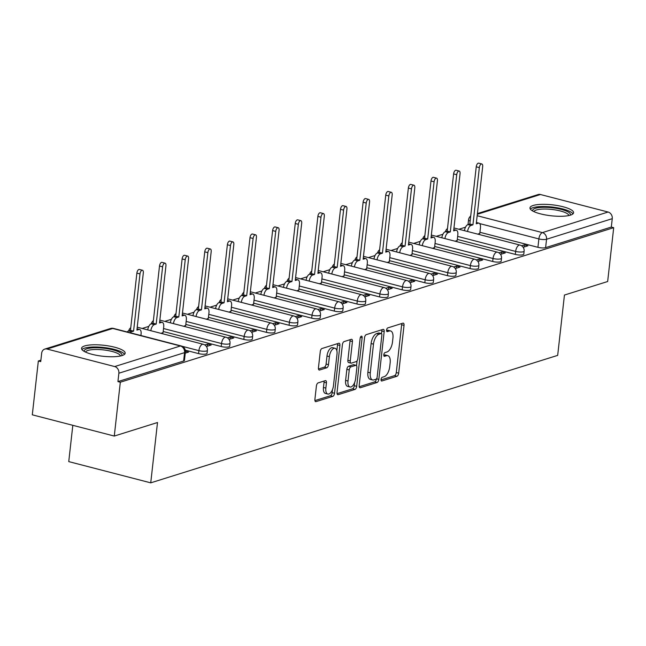 <?xml version="1.0" encoding="UTF-8"?>
<svg xmlns="http://www.w3.org/2000/svg" width="646" height="646" viewBox="0 0 646 646"><rect width="100%" height="100%" fill="white"/><g stroke="black" fill="none" stroke-linecap="round" stroke-linejoin="round"><path stroke-width="0.97" d="M381.043 379.46A1.93 0.929 104.5 0 0 381.552 381.019A1.93 0.929 104.5 0 0 381.826 381.003L396.951 376.271A2.762 1.324 104.5 0 0 398.679 373.17L404.033 325.374A2.762 1.324 104.5 0 0 403.306 323.145A2.762 1.324 104.5 0 0 402.91 323.161L387.786 327.902A1.93 0.929 104.5 0 0 386.583 330.066A1.93 0.929 104.5 0 0 387.091 331.624A1.93 0.929 104.5 0 0 387.366 331.616L389.328 331.002A8.834 4.231 104.5 0 1 390.588 330.946A8.834 4.231 104.5 0 1 392.93 338.076L392.485 342.057A8.834 4.231 104.5 0 1 386.97 351.981L385.016 352.595A1.93 0.929 104.5 0 0 383.813 354.767A1.93 0.929 104.5 0 0 384.322 356.326A1.93 0.929 104.5 0 0 384.596 356.309L386.558 355.696A8.834 4.231 104.5 0 1 387.818 355.647A8.834 4.231 104.5 0 1 390.16 362.769L389.708 366.75A8.834 4.231 104.5 0 1 384.2 376.675L382.246 377.288A1.93 0.929 104.5 0 0 381.043 379.46M570.418 215.142A21.932 5.499 6.4 0 0 573.575 212.752A21.932 5.499 6.4 0 0 557.942 205.646A21.932 5.499 6.4 0 0 533.136 205.485A21.932 5.499 6.4 0 0 529.978 207.867A21.932 5.499 6.4 0 0 545.612 214.973A21.932 5.499 6.4 0 0 570.418 215.142M121.997 355.591A21.932 5.499 6.4 0 0 125.154 353.209A21.932 5.499 6.4 0 0 109.521 346.103A21.932 5.499 6.4 0 0 84.715 345.933A21.932 5.499 6.4 0 0 81.558 348.323A21.932 5.499 6.4 0 0 97.191 355.429A21.932 5.499 6.4 0 0 121.997 355.591M318.123 382.9A2.762 1.324 104.5 0 0 316.403 386.001L314.901 399.406A2.762 1.324 104.5 0 0 315.628 401.634A2.762 1.324 104.5 0 0 316.023 401.618L332.827 396.353A2.762 1.324 104.5 0 0 334.547 393.252L339.909 345.457A2.762 1.324 104.5 0 0 339.174 343.228A2.762 1.324 104.5 0 0 338.779 343.244L321.983 348.509A2.762 1.324 104.5 0 0 320.263 351.61L318.446 367.808A2.762 1.324 104.5 0 0 319.172 370.037A2.762 1.324 104.5 0 0 319.568 370.021L326.763 367.768A2.762 1.324 104.5 0 0 328.483 364.667L329.379 356.632A7.381 3.537 104.5 0 1 335.04 348.291A7.381 3.537 104.5 0 1 336.994 354.25L333.465 385.71A7.381 3.537 104.5 0 1 327.805 394.052A7.381 3.537 104.5 0 1 325.85 388.101L326.44 382.852A2.762 1.324 104.5 0 0 325.705 380.631A2.762 1.324 104.5 0 0 325.318 380.647L318.123 382.9M613.7 227.683L607.66 281.519L564.442 295.052L557.676 355.381L150.736 482.845L157.503 422.516L114.277 436.058L120.317 382.222L613.7 227.683L611.31 227.061L612.255 218.679L546.556 239.254A5.62 1.413 -173.6 0 1 538.869 238.923L479.647 223.581M359.176 385.541A2.762 1.324 104.5 0 0 359.903 387.77A2.762 1.324 104.5 0 0 360.298 387.753L377.094 382.489A2.762 1.324 104.5 0 0 378.814 379.388L384.176 331.592A2.762 1.324 104.5 0 0 383.449 329.363A2.762 1.324 104.5 0 0 383.054 329.379L366.258 334.644A2.762 1.324 104.5 0 0 364.53 337.745L359.176 385.541M354.961 389.425L338.165 394.682A2.762 1.324 104.5 0 1 337.769 394.698A2.762 1.324 104.5 0 1 337.034 392.477L342.396 344.673A2.762 1.324 104.5 0 1 344.116 341.572L351.311 339.328A2.762 1.324 104.5 0 1 351.699 339.303A2.762 1.324 104.5 0 1 352.433 341.532L350.261 360.92A2.762 1.324 104.5 0 0 350.988 363.141A2.762 1.324 104.5 0 0 351.384 363.125L356.156 361.631A2.762 1.324 104.5 0 0 357.876 358.53L360.137 338.351A1.93 0.929 104.5 0 1 361.623 336.17A1.93 0.929 104.5 0 1 362.131 337.729L356.681 386.324A2.762 1.324 104.5 0 1 354.961 389.425L352.571 388.803L337.059 393.664M114.277 436.058L32.3 414.821L38.34 360.985L40.884 360.185M465.532 227.182L458.902 229.257M442.906 234.264L436.276 236.339M420.28 241.354L413.65 243.429M397.653 248.435L391.032 250.519M375.035 255.525L368.406 257.601M352.409 262.615L345.78 264.69M329.783 269.697L323.153 271.772M307.157 276.787L300.535 278.862M284.539 283.869L277.909 285.944M261.913 290.958L255.283 293.034M239.286 298.04L232.657 300.124M216.66 305.13L210.039 307.205M194.042 312.22L187.413 314.295M171.416 319.302L164.787 321.377M148.79 326.392L142.16 328.467M72.82 425.318L68.751 461.607L150.736 482.845M120.317 382.222L117.927 381.6L118.872 373.218A5.62 4.732 -107.4 0 0 114.697 366.565L47.053 349.05A5.62 4.732 -107.4 0 0 44.768 349.09A5.62 4.732 -107.4 0 0 41.667 353.217L40.73 361.607L38.34 360.985M611.31 227.061L545.612 247.644A5.62 1.413 -173.6 0 1 537.932 247.313L479.93 232.285M477.41 213.576L538.15 194.551A5.62 4.732 72.6 0 1 540.436 194.511L608.08 212.025A5.62 4.732 72.6 0 1 612.255 218.679M500.529 254.379L505.293 252.885L501.708 251.956L501.474 254.08M455.164 241.233L457.19 240.425M477.903 261.46L482.675 259.967L479.09 259.038L478.848 261.17M432.537 248.322L434.564 247.507M455.277 268.55L460.049 267.056L456.464 266.128L456.221 268.251M409.911 255.404L411.938 254.597M432.658 275.64L437.423 274.146L433.837 273.218L433.603 275.341M387.285 262.494L389.312 261.678M410.032 282.722L414.797 281.228L411.211 280.299L410.977 282.423M364.667 269.576L366.694 268.768M387.406 289.812L392.179 288.318L388.593 287.389L388.351 289.513M342.041 276.666L344.068 275.858M364.78 296.894L369.552 295.4L365.967 294.471L365.725 296.603M319.415 283.747L321.442 282.94M342.162 303.983L346.926 302.49L343.341 301.561L343.107 303.685M296.789 290.837L298.815 290.03M319.536 311.065L324.3 309.571L320.715 308.643L320.481 310.774M274.17 297.927L276.197 297.112M296.91 318.155L301.682 316.661L298.097 315.733L297.854 317.856M251.544 305.009L253.571 304.201M274.284 325.245L279.056 323.751L275.471 322.822L275.228 324.946M228.918 312.099L230.945 311.283M251.665 332.327L256.43 330.833L252.844 329.904L252.61 332.028M206.292 319.181L208.319 318.373M229.039 339.416L233.804 337.923L230.218 336.994L229.984 339.118M183.666 326.27L185.701 325.463M206.413 346.498L211.185 345.004L207.6 344.076L207.358 346.208M161.048 333.36L163.075 332.545M185.249 353.128L188.559 352.094L185.41 351.279M198.572 353.604L198.903 350.633A5.62 1.413 -173.6 0 0 207.39 350.35L207.059 353.33A5.62 1.413 6.4 0 1 198.572 353.604L185.273 350.164M221.19 346.522L221.53 343.543A5.62 1.413 -173.6 0 0 230.016 343.26L229.685 346.24A5.62 1.413 6.4 0 1 221.19 346.522L163.188 331.495M243.817 339.433L244.156 336.461A5.62 1.413 -173.6 0 0 252.643 336.178L252.311 339.15A5.62 1.413 6.4 0 1 243.817 339.433L185.814 324.413M266.443 332.351L266.774 329.371A5.62 1.413 -173.6 0 0 275.269 329.089L274.93 332.068A5.62 1.413 6.4 0 1 266.443 332.351L208.44 317.323M289.069 325.261L289.4 322.289A5.62 1.413 -173.6 0 0 297.887 322.007L297.556 324.978A5.62 1.413 6.4 0 1 289.069 325.261L231.066 310.241M311.687 318.179L312.026 315.2A5.62 1.413 -173.6 0 0 320.513 314.917L320.182 317.897A5.62 1.413 6.4 0 1 311.687 318.179L253.684 303.152M334.313 311.089L334.652 308.11A5.62 1.413 -173.6 0 0 343.139 307.835L342.808 310.807A5.62 1.413 6.4 0 1 334.313 311.089L276.31 296.062M356.939 304L357.27 301.028A5.62 1.413 -173.6 0 0 365.765 300.745L365.426 303.725A5.62 1.413 6.4 0 1 356.939 304L298.936 288.98M379.565 296.918L379.896 293.938A5.62 1.413 -173.6 0 0 388.383 293.655L388.052 296.635A5.62 1.413 6.4 0 1 379.565 296.918L321.563 281.89M402.183 289.828L402.523 286.856A5.62 1.413 -173.6 0 0 411.009 286.574L410.678 289.545A5.62 1.413 6.4 0 1 402.183 289.828L344.181 274.808M424.81 282.746L425.149 279.766A5.62 1.413 -173.6 0 0 433.636 279.484L433.305 282.464A5.62 1.413 6.4 0 1 424.81 282.746L366.807 267.719M447.436 275.656L447.767 272.685A5.62 1.413 -173.6 0 0 456.262 272.402L455.923 275.374A5.62 1.413 6.4 0 1 447.436 275.656L389.433 260.637M470.062 268.575L470.393 265.595A5.62 1.413 -173.6 0 0 478.88 265.312L478.549 268.292A5.62 1.413 6.4 0 1 470.062 268.575L412.059 253.547M492.68 261.485L493.019 258.505A5.62 1.413 -173.6 0 0 501.506 258.23L501.175 261.202A5.62 1.413 6.4 0 1 492.68 261.485L434.677 246.457M515.306 254.395L515.645 251.423A5.62 1.413 -173.6 0 0 524.132 251.141L523.801 254.12A5.62 1.413 6.4 0 1 515.306 254.395L457.303 239.375M523.155 247.289L527.919 245.795L524.334 244.866L524.1 246.998M477.782 234.143L479.808 233.335M524.334 244.866L521.532 245.746M117.927 381.6L183.626 361.025A5.62 1.413 6.4 0 0 184.433 360.411L185.378 352.03A5.62 1.413 -173.6 0 1 184.57 352.635L118.872 373.218M501.708 251.956L498.906 252.836M479.09 259.038L476.28 259.918M456.464 266.128L453.653 267.008M433.837 273.218L431.035 274.09M411.211 280.299L408.409 281.18M388.593 287.389L385.783 288.269M365.967 294.471L363.157 295.351M343.341 301.561L340.539 302.441M320.715 308.643L317.913 309.523M298.097 315.733L295.287 316.613M275.471 322.822L272.66 323.694M252.844 329.904L250.042 330.784M230.218 336.994L227.416 337.874M207.6 344.076L204.79 344.956M387.818 355.647L385.428 355.025A8.834 4.231 104.5 0 0 384.168 355.082L386.558 355.696M390.588 330.946L388.198 330.332A8.834 4.231 104.5 0 0 386.938 330.381L389.328 331.002M381.019 379.888L394.561 375.649A2.762 1.324 104.5 0 0 396.289 372.548L401.642 324.752A2.762 1.324 104.5 0 0 401.618 323.565M381.487 333.643L381.786 330.97A2.762 1.324 104.5 0 0 381.762 329.783M359.2 386.728L374.704 381.867A2.762 1.324 104.5 0 0 376.408 378.936M375.948 379.259A1.93 0.929 104.5 0 0 377.151 377.094L381.859 335.137A1.93 0.929 104.5 0 0 381.342 333.578A1.93 0.929 104.5 0 0 381.067 333.586L379.008 334.232A8.834 4.231 104.5 0 0 373.493 344.156L370.279 372.839A8.834 4.231 104.5 0 0 372.621 379.961A8.834 4.231 104.5 0 0 373.881 379.905L375.948 379.259M379.194 333.102A1.93 0.929 104.5 0 0 378.952 332.956A1.93 0.929 104.5 0 0 378.677 332.973L381.067 333.586M372.621 379.961L370.231 379.339A8.834 4.231 104.5 0 1 367.889 372.217L371.111 343.543A8.834 4.231 104.5 0 1 376.618 333.619L378.677 332.973M350.988 363.141L348.598 362.527A2.762 1.324 104.5 0 1 347.871 360.298L350.043 340.918A2.762 1.324 104.5 0 0 350.019 339.731M357.085 360.815L356.544 365.628M354.646 382.521L354.291 385.702L356.681 386.324M348 381.035A7.381 3.537 104.5 0 0 349.962 386.986A7.381 3.537 104.5 0 0 355.615 378.645L356.858 367.558A2.762 1.324 104.5 0 0 356.132 365.337A2.762 1.324 104.5 0 0 355.736 365.353L350.964 366.847A2.762 1.324 104.5 0 0 349.244 369.948L348 381.035L345.61 380.413A7.381 3.537 104.5 0 0 347.572 386.373L349.962 386.986M356.132 365.337L353.742 364.715A2.762 1.324 104.5 0 0 353.346 364.732L355.736 365.353M345.61 380.413L346.854 369.326A2.762 1.324 104.5 0 1 348.582 366.225L353.346 364.732M352.571 388.803A2.762 1.324 104.5 0 0 354.291 385.702M327.805 394.052L325.414 393.438A7.381 3.537 104.5 0 1 323.46 387.479L324.05 382.238A2.762 1.324 104.5 0 0 324.026 381.051M335.04 348.291L332.65 347.669A7.381 3.537 104.5 0 0 326.989 356.011L329.379 356.632M318.47 368.995L324.373 367.146A2.762 1.324 104.5 0 0 326.093 364.045L326.989 356.011M336.857 350.721L337.519 344.835A2.762 1.324 104.5 0 0 337.495 343.656M314.925 400.593L330.437 395.74A2.762 1.324 104.5 0 0 332.157 392.639L332.496 389.586M464.458 230.695A5.62 2.689 -75.5 0 1 467.938 224.614L469.82 224.025L472.929 224.832L471.047 225.422A5.62 2.689 104.5 0 0 467.567 231.502M479.792 233.521L480.446 227.699A5.62 2.689 104.5 0 0 478.952 223.161A5.62 2.689 104.5 0 0 478.153 223.193L476.263 223.782L482.683 166.571A3.23 1.55 104.5 0 0 481.827 163.963A3.23 1.55 104.5 0 0 479.348 167.613L472.929 224.832M469.82 224.025L476.239 166.805A3.23 1.55 -75.5 0 1 478.718 163.155L481.827 163.963M441.832 237.785A5.62 2.689 -75.5 0 1 445.312 231.704L447.202 231.106L450.302 231.914L448.421 232.503A5.62 2.689 104.5 0 0 444.941 238.584M457.166 240.603L457.82 234.781A5.62 2.689 104.5 0 0 456.326 230.242A5.62 2.689 104.5 0 0 455.527 230.283L453.637 230.872L460.057 173.653A3.23 1.55 104.5 0 0 459.201 171.045A3.23 1.55 104.5 0 0 456.722 174.703L450.302 231.914M447.202 231.106L453.613 173.895A3.23 1.55 -75.5 0 1 456.092 170.245L459.201 171.045M419.214 244.866A5.62 2.689 -75.5 0 1 422.686 238.786L424.575 238.196L427.684 239.004L425.795 239.593A5.62 2.689 104.5 0 0 422.314 245.674M434.54 247.693L435.194 241.87A5.62 2.689 104.5 0 0 433.708 237.332A5.62 2.689 104.5 0 0 432.901 237.365L431.019 237.954L437.431 180.743A3.23 1.55 104.5 0 0 436.575 178.135A3.23 1.55 104.5 0 0 434.096 181.784L427.684 239.004M424.575 238.196L430.995 180.977A3.23 1.55 -75.5 0 1 433.474 177.327L436.575 178.135M532.78 211.032A18.984 4.764 -173.6 0 1 545.854 207.309A18.984 4.764 -173.6 0 1 568.076 211.904A18.984 4.764 -173.6 0 1 570.143 215.223M568.851 215.546A17.579 4.409 6.4 0 0 566.703 213.301A17.579 4.409 6.4 0 0 547.743 209.11A17.579 4.409 6.4 0 0 533.967 211.63M572.937 213.866A21.794 5.467 6.4 0 0 570.531 211.823A21.794 5.467 6.4 0 0 548.406 206.704A21.794 5.467 6.4 0 0 530.358 209.094M84.36 351.489A18.984 4.764 -173.6 0 1 97.425 347.766A18.984 4.764 -173.6 0 1 119.655 352.361A18.984 4.764 -173.6 0 1 121.723 355.68M120.431 356.003A17.579 4.409 6.4 0 0 118.283 353.758A17.579 4.409 6.4 0 0 99.323 349.567A17.579 4.409 6.4 0 0 85.547 352.086M124.516 354.323A21.794 5.467 6.4 0 0 122.11 352.28A21.794 5.467 6.4 0 0 99.985 347.16A21.794 5.467 6.4 0 0 81.929 349.551M396.587 251.956A5.62 2.689 -75.5 0 1 400.068 245.876L401.949 245.286L405.058 246.086L403.169 246.675A5.62 2.689 104.5 0 0 399.696 252.756M411.922 254.774L412.568 248.952A5.62 2.689 104.5 0 0 411.082 244.422A5.62 2.689 104.5 0 0 410.275 244.454L408.393 245.044L414.813 187.825A3.23 1.55 104.5 0 0 413.957 185.216A3.23 1.55 104.5 0 0 411.478 188.874L405.058 246.086M401.949 245.286L408.369 188.067A3.23 1.55 -75.5 0 1 410.848 184.417L413.957 185.216M373.961 259.038A5.62 2.689 -75.5 0 1 377.442 252.957L379.323 252.368L382.432 253.175L380.551 253.765A5.62 2.689 104.5 0 0 377.07 259.845M389.296 261.864L389.95 256.042A5.62 2.689 104.5 0 0 388.456 251.504A5.62 2.689 104.5 0 0 387.657 251.536L385.767 252.126L392.187 194.914A3.23 1.55 104.5 0 0 391.331 192.306A3.23 1.55 104.5 0 0 388.852 195.956L382.432 253.175M379.323 252.368L385.743 195.157A3.23 1.55 -75.5 0 1 388.222 191.499L391.331 192.306M351.335 266.128A5.62 2.689 -75.5 0 1 354.815 260.047L356.705 259.458L359.806 260.257L357.924 260.855A5.62 2.689 104.5 0 0 354.444 266.935M366.67 268.954L367.324 263.124A5.62 2.689 104.5 0 0 365.83 258.594A5.62 2.689 104.5 0 0 365.03 258.626L363.141 259.216L369.56 201.996A3.23 1.55 104.5 0 0 368.704 199.388A3.23 1.55 104.5 0 0 366.225 203.046L359.806 260.257M356.705 259.458L363.117 202.238A3.23 1.55 -75.5 0 1 365.596 198.588L368.704 199.388M328.717 273.218A5.62 2.689 -75.5 0 1 332.189 267.129L334.079 266.54L337.188 267.347L335.298 267.937A5.62 2.689 104.5 0 0 331.818 274.017M344.043 276.036L344.698 270.214A5.62 2.689 104.5 0 0 343.212 265.676A5.62 2.689 104.5 0 0 342.404 265.708L340.523 266.305L346.934 209.086A3.23 1.55 104.5 0 0 346.078 206.478A3.23 1.55 104.5 0 0 343.599 210.128L337.188 267.347M334.079 266.54L340.499 209.328A3.23 1.55 -75.5 0 1 342.978 205.67L346.078 206.478M306.091 280.299A5.62 2.689 -75.5 0 1 309.571 274.219L311.453 273.629L314.562 274.437L312.672 275.026A5.62 2.689 104.5 0 0 309.2 281.107M321.425 283.126L322.071 277.304A5.62 2.689 104.5 0 0 320.586 272.765A5.62 2.689 104.5 0 0 319.778 272.798L317.897 273.387L324.316 216.176A3.23 1.55 104.5 0 0 323.46 213.568A3.23 1.55 104.5 0 0 320.981 217.218L314.562 274.437M311.453 273.629L317.872 216.41A3.23 1.55 -75.5 0 1 320.351 212.76L323.46 213.568M283.465 287.389A5.62 2.689 -75.5 0 1 286.945 281.309L288.827 280.711L291.935 281.519L290.054 282.108A5.62 2.689 104.5 0 0 286.574 288.189M298.799 290.207L299.453 284.385A5.62 2.689 104.5 0 0 297.959 279.847A5.62 2.689 104.5 0 0 297.16 279.888L295.27 280.477L301.69 223.258A3.23 1.55 104.5 0 0 300.834 220.649A3.23 1.55 104.5 0 0 298.355 224.307L291.935 281.519M288.827 280.711L295.246 223.5A3.23 1.55 -75.5 0 1 297.725 219.85L300.834 220.649M260.839 294.471A5.62 2.689 -75.5 0 1 264.319 288.391L266.209 287.801L269.309 288.609L267.428 289.198A5.62 2.689 104.5 0 0 263.948 295.279M276.173 297.297L276.827 291.475A5.62 2.689 104.5 0 0 275.333 286.937A5.62 2.689 104.5 0 0 274.534 286.969L272.644 287.559L279.064 230.347A3.23 1.55 104.5 0 0 278.208 227.739A3.23 1.55 104.5 0 0 275.729 231.389L269.309 288.609M266.209 287.801L272.62 230.582A3.23 1.55 -75.5 0 1 275.099 226.932L278.208 227.739M238.221 301.561A5.62 2.689 -75.5 0 1 241.693 295.48L243.582 294.891L246.691 295.69L244.802 296.28A5.62 2.689 104.5 0 0 241.321 302.36M253.547 304.379L254.201 298.557A5.62 2.689 104.5 0 0 252.715 294.027A5.62 2.689 104.5 0 0 251.908 294.059L250.026 294.649L256.438 237.429A3.23 1.55 104.5 0 0 255.582 234.821A3.23 1.55 104.5 0 0 253.103 238.479L246.691 295.69M243.582 294.891L250.002 237.671A3.23 1.55 -75.5 0 1 252.473 234.022L255.582 234.821M215.594 308.643A5.62 2.689 -75.5 0 1 219.075 302.562L220.956 301.973L224.065 302.78L222.176 303.37A5.62 2.689 104.5 0 0 218.703 309.45M230.929 311.469L231.575 305.647A5.62 2.689 104.5 0 0 230.089 301.109A5.62 2.689 104.5 0 0 229.282 301.141L227.4 301.73L233.82 244.519A3.23 1.55 104.5 0 0 232.964 241.911A3.23 1.55 104.5 0 0 230.485 245.561L224.065 302.78M220.956 301.973L227.376 244.761A3.23 1.55 -75.5 0 1 229.855 241.103L232.964 241.911M192.968 315.733A5.62 2.689 -75.5 0 1 196.449 309.652L198.33 309.063L201.439 309.862L199.557 310.46A5.62 2.689 104.5 0 0 196.077 316.54M208.303 318.559L208.957 312.729A5.62 2.689 104.5 0 0 207.463 308.199A5.62 2.689 104.5 0 0 206.663 308.231L204.774 308.82L211.194 251.601A3.23 1.55 104.5 0 0 210.338 248.993A3.23 1.55 104.5 0 0 207.859 252.651L201.439 309.862M198.33 309.063L204.75 251.843A3.23 1.55 -75.5 0 1 207.229 248.193L210.338 248.993M170.342 322.822A5.62 2.689 -75.5 0 1 173.822 316.734L175.712 316.144L178.813 316.952L176.931 317.541A5.62 2.689 104.5 0 0 173.451 323.622M185.677 325.641L186.331 319.818A5.62 2.689 104.5 0 0 184.837 315.28A5.62 2.689 104.5 0 0 184.037 315.313L182.148 315.91L188.567 258.691A3.23 1.55 104.5 0 0 187.711 256.082A3.23 1.55 104.5 0 0 185.232 259.732L178.813 316.952M175.712 316.144L182.124 258.933A3.23 1.55 -75.5 0 1 184.603 255.275L187.711 256.082M147.724 329.904A5.62 2.689 -75.5 0 1 151.196 323.824L153.086 323.234L156.195 324.042L154.305 324.631A5.62 2.689 104.5 0 0 150.825 330.712M163.05 332.73L163.704 326.908A5.62 2.689 104.5 0 0 162.219 322.37A5.62 2.689 104.5 0 0 161.411 322.402L159.53 322.992L165.941 265.781A3.23 1.55 104.5 0 0 165.085 263.172A3.23 1.55 104.5 0 0 162.606 266.822L156.195 324.042M153.086 323.234L159.505 266.015A3.23 1.55 -75.5 0 1 161.976 262.365L165.085 263.172M127.157 331.955A5.62 2.689 -75.5 0 1 128.578 330.913L130.46 330.316L133.569 331.123L131.679 331.713A5.62 2.689 104.5 0 0 130.258 332.763M140.909 335.516L141.078 333.99A5.62 2.689 104.5 0 0 139.593 329.452A5.62 2.689 104.5 0 0 138.785 329.492L136.904 330.082L143.323 272.862A3.23 1.55 104.5 0 0 142.467 270.254A3.23 1.55 104.5 0 0 139.988 273.912L133.569 331.123M130.46 330.316L136.879 273.105A3.23 1.55 -75.5 0 1 139.358 269.455L142.467 270.254M381.318 380.874L381.826 381.003M386.857 331.487L387.366 331.616M384.087 356.18L384.596 356.309M114.697 366.565L180.395 345.99L112.751 328.467L47.053 349.05M537.932 247.313L538.869 238.923A5.62 2.689 104.5 0 1 542.382 232.608L608.08 212.025M477.168 215.716L542.382 232.608A5.62 4.732 72.6 0 1 546.556 239.254L545.612 247.644M540.436 194.511L477.329 214.278M207.39 350.35A5.62 5.62 0 0 0 203.215 344.278A5.62 2.689 -75.5 0 0 202.408 344.31A5.62 2.689 -75.5 0 0 198.903 350.633L182.132 346.288M230.016 343.26A5.62 5.62 0 0 0 225.842 337.196A5.62 2.689 -75.5 0 0 225.034 337.228A5.62 2.689 -75.5 0 0 221.53 343.543L163.527 328.523M252.643 336.178A5.62 5.62 0 0 0 248.46 330.106A5.62 2.689 -75.5 0 0 247.66 330.138A5.62 2.689 -75.5 0 0 244.156 336.461L186.145 321.433M275.269 329.089A5.62 5.62 0 0 0 271.086 323.016A5.62 2.689 -75.5 0 0 270.286 323.057A5.62 2.689 -75.5 0 0 266.774 329.371L208.771 314.352M297.887 322.007A5.62 5.62 0 0 0 293.712 315.934A5.62 2.689 -75.5 0 0 292.904 315.967A5.62 2.689 -75.5 0 0 289.4 322.289L231.397 307.262M320.513 314.917A5.62 5.62 0 0 0 316.338 308.845A5.62 2.689 -75.5 0 0 315.531 308.877A5.62 2.689 -75.5 0 0 312.026 315.2L254.023 300.172M343.139 307.835A5.62 5.62 0 0 0 338.956 301.763A5.62 2.689 -75.5 0 0 338.157 301.795A5.62 2.689 -75.5 0 0 334.652 308.11L276.641 293.09M365.765 300.745A5.62 5.62 0 0 0 361.582 294.673A5.62 2.689 -75.5 0 0 360.783 294.705A5.62 2.689 -75.5 0 0 357.27 301.028L299.268 286M388.383 293.655A5.62 5.62 0 0 0 384.209 287.591A5.62 2.689 -75.5 0 0 383.401 287.623A5.62 2.689 -75.5 0 0 379.896 293.938L321.894 278.919M411.009 286.574A5.62 5.62 0 0 0 406.835 280.501A5.62 2.689 -75.5 0 0 406.027 280.534A5.62 2.689 -75.5 0 0 402.523 286.856L344.52 271.829M433.636 279.484A5.62 5.62 0 0 0 429.453 273.411A5.62 2.689 -75.5 0 0 428.653 273.452A5.62 2.689 -75.5 0 0 425.149 279.766L367.138 264.747M456.262 272.402A5.62 5.62 0 0 0 452.079 266.33A5.62 2.689 -75.5 0 0 451.279 266.362A5.62 2.689 -75.5 0 0 447.767 272.685L389.764 257.657M478.88 265.312A5.62 5.62 0 0 0 474.705 259.24A5.62 2.689 -75.5 0 0 473.898 259.272A5.62 2.689 -75.5 0 0 470.393 265.595L412.39 250.567M501.506 258.23A5.62 5.62 0 0 0 497.331 252.158A5.62 2.689 -75.5 0 0 496.524 252.19A5.62 2.689 -75.5 0 0 493.019 258.505L435.016 243.485M524.132 251.141A5.62 5.62 0 0 0 519.949 245.068A5.62 2.689 -75.5 0 0 519.15 245.1A5.62 2.689 -75.5 0 0 515.645 251.423L457.634 236.396M470.151 221.077A5.62 1.413 -173.6 0 1 468.544 219.866L468.011 224.59M183.626 361.025L184.57 352.635A5.62 4.732 72.6 0 0 180.395 345.99A5.62 2.689 -75.5 0 1 181.195 345.957L113.559 328.434A5.62 5.62 0 0 0 110.466 328.515L44.768 349.09M110.466 328.515A5.62 4.732 -107.4 0 1 112.751 328.467A5.62 2.689 -75.5 0 1 113.559 328.434M401.642 324.752L404.033 325.374M396.289 372.548L398.679 373.17M394.561 375.649L396.951 376.271M381.786 330.97L384.176 331.592M376.521 378.79L378.814 379.388M374.704 381.867L377.094 382.489M359.564 387.56L360.298 387.753M376.618 333.619L379.008 334.232M371.111 343.543L373.493 344.156M367.889 372.217L370.279 372.839M337.43 394.496L338.165 394.682M350.043 340.918L352.433 341.532M347.871 360.298L350.261 360.92M360.411 337.285L362.131 337.729M348.582 366.225L350.964 366.847M346.854 369.326L349.244 369.948M324.05 382.238L326.44 382.852M323.46 387.479L325.85 388.101M326.093 364.045L328.483 364.667M324.373 367.146L326.763 367.768M318.841 369.827L319.568 370.021M337.519 344.835L339.909 345.457M332.157 392.639L334.547 393.252M330.437 395.74L332.827 396.353M315.296 401.424L316.023 401.618M467.938 224.614L471.047 225.422M476.385 222.733L478.153 223.193M476.239 166.805L479.348 167.613M445.312 231.704L448.421 232.503M453.758 229.823L455.527 230.283M453.613 173.895L456.722 174.703M422.686 238.786L425.795 239.593M431.132 236.904L432.901 237.365M430.995 180.977L434.096 181.784M400.068 245.876L403.169 246.675M408.506 243.994L410.275 244.454M408.369 188.067L411.478 188.874M377.442 252.957L380.551 253.765M385.888 251.084L387.657 251.536M385.743 195.157L388.852 195.956M354.815 260.047L357.924 260.855M363.262 258.166L365.03 258.626M363.117 202.238L366.225 203.046M332.189 267.129L335.298 267.937M340.636 265.256L342.404 265.708M340.499 209.328L343.599 210.128M309.571 274.219L312.672 275.026M318.01 272.337L319.778 272.798M317.872 216.41L320.981 217.218M286.945 281.309L290.054 282.108M295.392 279.427L297.16 279.888M295.246 223.5L298.355 224.307M264.319 288.391L267.428 289.198M272.765 286.509L274.534 286.969M272.62 230.582L275.729 231.389M241.693 295.48L244.802 296.28M250.139 293.599L251.908 294.059M250.002 237.671L253.103 238.479M219.075 302.562L222.176 303.37M227.513 300.689L229.282 301.141M227.376 244.761L230.485 245.561M196.449 309.652L199.557 310.46M204.895 307.771L206.663 308.231M204.75 251.843L207.859 252.651M173.822 316.734L176.931 317.541M182.269 314.86L184.037 315.313M182.124 258.933L185.232 259.732M151.196 323.824L154.305 324.631M159.643 321.942L161.411 322.402M159.505 266.015L162.606 266.822M128.578 330.913L131.679 331.713M137.017 329.032L138.785 329.492M136.879 273.105L139.988 273.912M447.484 228.523A5.62 5.62 0 0 0 445.441 231.664M453.968 227.973L519.949 245.068M424.866 235.612A5.62 5.62 0 0 0 422.815 238.745M431.342 235.063L497.331 252.158M402.24 242.694A5.62 5.62 0 0 0 400.189 245.835M408.716 242.153L474.705 259.24M379.614 249.784A5.62 5.62 0 0 0 377.563 252.917M386.09 249.235L452.079 266.33M356.988 256.866A5.62 5.62 0 0 0 354.945 260.007M363.472 256.325L429.453 273.411M334.37 263.956A5.62 5.62 0 0 0 332.319 267.097M340.846 263.406L406.835 280.501M311.743 271.045A5.62 5.62 0 0 0 309.692 274.179M318.22 270.496L384.209 287.591M289.117 278.127A5.62 5.62 0 0 0 287.066 281.268M295.593 277.578L361.582 294.673M266.491 285.217A5.62 5.62 0 0 0 264.448 288.35M272.975 284.668L338.956 301.763M243.873 292.299A5.62 5.62 0 0 0 241.822 295.44M250.349 291.758L316.338 308.845M221.247 299.389A5.62 5.62 0 0 0 219.196 302.522M227.723 298.84L293.712 315.934M198.621 306.47A5.62 5.62 0 0 0 196.57 309.612M205.097 305.929L271.086 323.016M175.995 313.56A5.62 5.62 0 0 0 173.952 316.702M182.479 313.011L248.46 330.106M153.377 320.65A5.62 5.62 0 0 0 151.326 323.783M159.853 320.101L225.842 337.196M130.75 327.732A5.62 5.62 0 0 0 128.699 330.873M137.227 327.183L203.215 344.278M185.378 352.03A5.62 5.62 0 0 0 181.195 345.957M470.716 216.03A5.62 5.62 0 0 0 468.544 219.866M378.952 332.956L381.342 333.578M476.409 222.499L478.952 223.161M453.783 229.588L456.326 230.242M431.157 236.67L433.708 237.332M408.538 243.76L411.082 244.422M385.912 250.842L388.456 251.504M363.286 257.932L365.83 258.594M340.66 265.022L343.212 265.676M318.042 272.103L320.586 272.765M295.416 279.193L297.959 279.847M272.79 286.275L275.333 286.937M250.163 293.365L252.715 294.027M227.545 300.447L230.089 301.109M204.919 307.536L207.463 308.199M182.293 314.626L184.837 315.28M159.667 321.708L162.219 322.37M137.049 328.798L139.593 329.452"/></g></svg>
